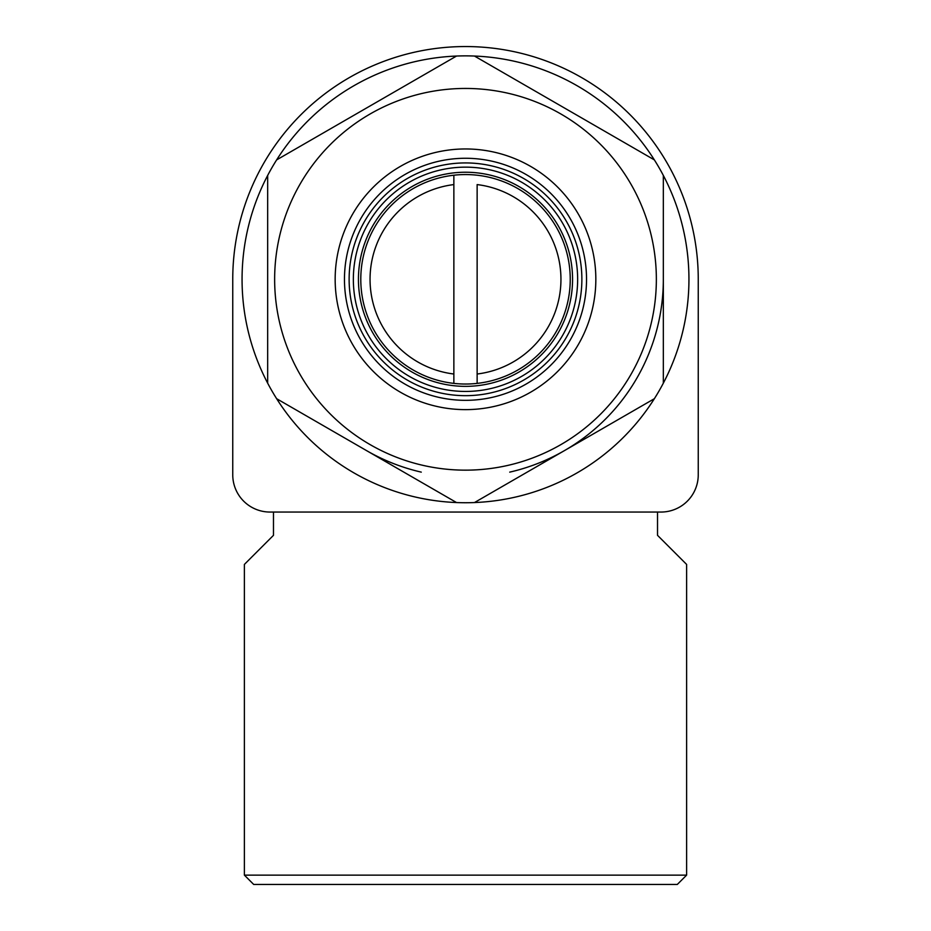 <?xml version="1.0" encoding="UTF-8"?>
<svg xmlns="http://www.w3.org/2000/svg" width="931" height="931" viewBox="0 0 931 931"><rect width="100%" height="100%" fill="white"/><g stroke="black" fill="none" stroke-linecap="round" stroke-linejoin="round"><path stroke-width="1.4" d="M244.388 875.14L686.613 875.14L677.303 884.45L253.698 884.45L244.388 875.14L244.388 564.419L273.481 535.325L273.481 512.05M657.519 512.05L657.519 535.325L686.613 564.419L686.613 875.14M232.75 474.81A37.24 37.24 0 0 0 269.99 512.05L661.01 512.05A37.24 37.24 0 0 0 698.25 474.81L698.25 279.3A232.75 232.75 0 0 0 465.5 46.55A232.75 232.75 0 0 0 232.75 279.3L232.75 474.81M453.863 184.582L453.863 383.386A104.738 104.738 0 0 1 453.863 175.214L453.863 184.582L453.863 175.214A104.738 104.738 0 0 1 570.238 279.3A104.738 104.738 0 0 1 477.138 383.386L477.138 184.582A95.428 95.428 0 0 1 477.138 374.018L477.138 383.386A104.738 104.738 0 0 1 453.863 383.386L453.863 374.018A95.428 95.428 0 0 1 453.863 184.582M663.338 175.447L663.338 383.153A223.44 223.44 0 0 1 654.365 398.701L474.473 502.554A223.44 223.44 0 0 1 456.527 502.554L276.635 398.701A223.44 223.44 0 0 1 267.663 383.153L267.663 175.447A223.44 223.44 0 0 1 276.635 159.899L456.527 56.046A223.44 223.44 0 0 1 474.473 56.046L654.365 159.899A223.44 223.44 0 0 1 663.338 383.153M465.5 88.445A190.855 190.855 0 0 1 630.787 374.728A190.855 190.855 0 0 1 300.213 374.728A190.855 190.855 0 0 1 465.5 88.445M654.365 159.899A223.44 223.44 0 0 0 474.473 56.046M474.473 502.554A223.44 223.44 0 0 0 654.365 398.701M276.635 398.701A223.44 223.44 0 0 0 456.527 502.554M267.663 175.447A223.44 223.44 0 0 0 267.663 383.153M456.527 56.046A223.44 223.44 0 0 0 276.635 159.899M465.5 172.235A107.065 107.065 0 0 1 558.216 332.833A107.065 107.065 0 0 1 372.784 332.833A107.065 107.065 0 0 1 465.5 172.235M465.5 167.149A112.151 112.151 0 0 1 562.627 335.369A112.151 112.151 0 0 1 368.373 335.369A112.151 112.151 0 0 1 465.5 167.149M465.5 162.925A116.375 116.375 0 0 1 566.281 337.488A116.375 116.375 0 0 1 364.719 337.488A116.375 116.375 0 0 1 465.5 162.925M465.5 158.27A121.03 121.03 0 0 1 570.319 339.815A121.03 121.03 0 0 1 360.681 339.815A121.03 121.03 0 0 1 465.5 158.27M663.338 279.3A197.838 197.838 0 0 1 509.723 472.133M421.278 472.133A197.838 197.838 0 0 1 366.581 450.627M465.5 148.96A130.34 130.34 0 0 1 578.372 344.47A130.34 130.34 0 0 1 352.628 344.47A130.34 130.34 0 0 1 465.5 148.96"/></g></svg>
